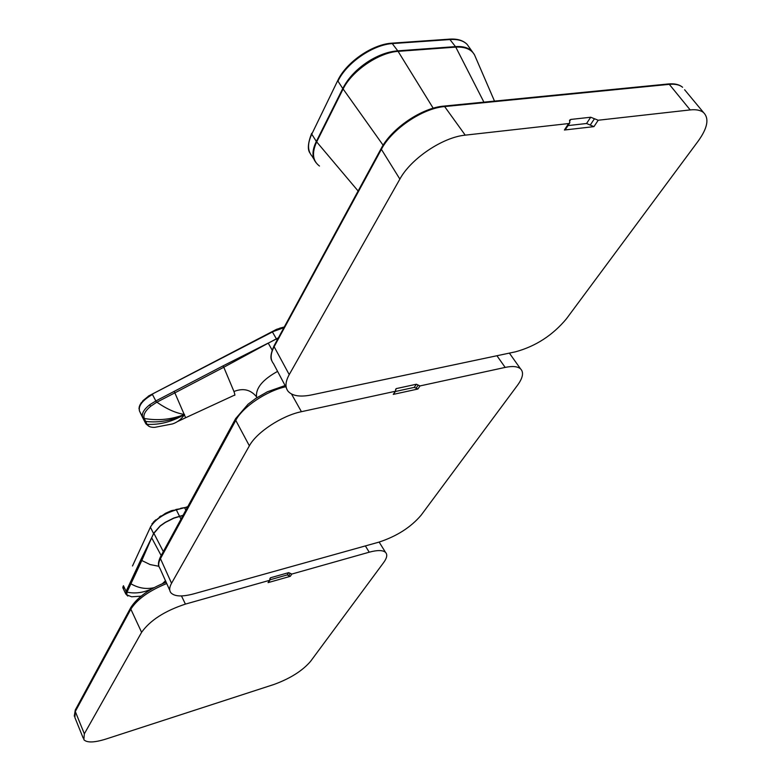 <?xml version="1.0" encoding="UTF-8"?>
<svg xmlns="http://www.w3.org/2000/svg" width="781" height="781" viewBox="0 0 781 781"><rect width="100%" height="100%" fill="white"/><g stroke="black" fill="none" stroke-linecap="round" stroke-linejoin="round"><path stroke-width="1.17" d="M182.988 515.45L173.851 518.184L165.299 522.479L160.251 526.013L153.623 533.628L151.66 537.797L161.169 555.555M165.494 580.761L162.458 583.641M151.66 537.797L153.584 533.55L150.411 527.195L132.506 565.971M187.655 506.859L175.862 509.973C163.834 513.732 155.409 519.336 150.616 526.784L150.86 526.218M185.214 507.562L187.791 506.605M122.861 586.863L122.9 587.712M125.682 593.745L123.427 589.059L123.408 585.701L126.122 591.334L140.931 559.567L141.81 560.514L127.02 592.115L126.747 594.829L131.618 596.801L141.107 596.147M127.781 596.049L125.731 593.902L126.122 591.334L126.961 592.271M175.588 509.954L171.908 510.53L175.862 509.973M170.561 511.535L170.893 510.901L165.435 513.332L161.628 516.036M165.094 514.025L165.435 513.332M162.272 515.499L161.482 516.075M159.031 517.754L156.132 520.048M153.457 522.059L152.666 523.514M130.017 582.841L130.974 583.837C138.588 588.191 146.291 589.46 154.072 587.654M132.497 565.971L150.85 526.218M175.832 509.485L180.411 508.753M180.665 508.285L185.341 507.494M163.327 551.591L153.779 533.13L160.173 525.877L165.201 522.343L173.743 518.047L183.076 515.275M151.621 537.894L141.81 560.514L150.118 564.575L158.894 566.284M277.587 371.375C262.709 379.595 255.68 388.069 256.519 396.807L256.861 397.705M278.319 337.968L268.244 343.162L272.149 350.064M185.78 417.669L234.466 395.157C235.159 395.791 234.993 394.581 233.958 391.506C243.135 387.845 250.652 389.612 256.519 396.807M177.599 421.525L185.634 417.747L174.856 392.863L156.532 402.352L150.645 406.286C145.198 410.865 143.05 414.906 144.221 418.411L145.656 421.408L144.153 420.295L146.086 424.093L149.435 426.553M283.903 327.678L273.213 331.554L148.38 396.104L276.591 329.309L272.423 331.964L276.367 338.837L278.407 337.802M139.223 407.926L139.418 410.845C138.354 405.564 142.698 400.116 152.441 394.473L155.829 400.956L149.64 404.812C143.733 409.556 141.429 413.715 142.728 417.298L139.526 411.079L142.503 417.318M148.283 396.357L142.923 400.692L141.644 402.742M139.838 405.124L139.545 406.169M147.033 424.337L145.656 421.408C158.826 422.98 171.791 420.676 184.541 414.467C181.534 419.055 177.56 422.199 172.621 423.907L154.892 427.324C150.821 427.519 148.214 426.533 147.062 424.395L147.033 424.337C159.793 425.001 172.298 421.711 184.541 414.467C176.076 413.217 166.851 409.127 156.854 402.176M268.244 343.162L223.796 367.255L223.063 365.879L155.829 400.956L156.532 402.352M283.513 327.18L284.177 327.171M279.823 328.323L276.591 329.309M233.958 391.506L223.796 367.255L174.856 392.863L174.065 391.359M268.059 343.269L276.367 338.837L277.109 340.194M130.964 607.257L130.837 609.16C137.163 599.252 149.122 590.709 166.724 583.514M83.196 738.094L74.878 717.505L75.298 711.501L130.837 609.16L141.605 632.317L84.338 733.818L83.85 739.695C86.925 742.887 94.267 742.672 105.884 739.07L273.877 684.498C290.161 678.562 302.384 670.859 310.545 661.38L383.696 562.486C386.985 557.956 387.61 554.598 385.56 552.411C382.895 550.039 377.457 549.97 369.228 552.196L291.821 574.055L288.706 572.639L270.48 577.764L269.543 580.342L185.419 604.103C164.684 610.967 150.089 620.368 141.605 632.317M269.962 580.088L268.059 582.626L290.307 576.329L288.745 575.636L290.259 573.352M270.128 579.756L287.174 574.943L288.745 575.636M235.794 418.333L235.764 420.373C242.598 407.028 266.467 390.92 285.748 386.751M169.789 590.358L159.89 568.275C158.113 565.883 158.299 562.671 160.456 558.64L235.764 420.373L249.373 445.824L171.547 583.28C169.34 587.263 169.106 590.416 170.854 592.72C174.456 596.577 182.071 596.957 193.708 593.863L378.873 542.151C396.758 536.283 410.845 527.302 421.135 515.187L517.637 385.082C522.938 377.74 523.924 372.342 520.576 368.886C517.676 366.367 512.541 365.879 505.161 367.412L419.973 385.931L416.371 384.242L396.182 388.616L395.293 391.291L301.417 411.694C281.902 415.648 256.607 432.284 249.373 445.824M395.752 391.047L393.273 394.395L417.913 389.016L416.097 388.196L418.167 385.092M395.479 391.466L414.281 387.376L416.097 388.196M274.131 345.68L274.131 346.705L381.382 149.327C391.759 129.207 422.638 108.247 444.623 106.558L669.297 84.348L690.179 109.916C696.203 109.281 700.694 110.199 703.642 112.659C709.353 118.556 707.566 127.996 698.282 140.97L566.41 318.833C552.665 335.293 535.698 346.286 515.519 351.811L311.59 394.913C300.363 397.178 292.592 396.035 288.267 391.506C284.948 387.483 285.27 381.85 289.224 374.616L399.872 179.093C410.816 158.738 442.749 137.192 465.232 135.152L568.617 123.554L569.818 122.793L569.554 120.206L570.765 119.444L569.583 121.24M690.179 109.916L598.207 120.235L590.7 117.238L570.765 119.444M567.992 125.595L586.551 123.505L593.941 126.629L598.207 120.235M569.603 123.134L565.62 129.226L564.399 130.017L593.941 126.629M475.522 57.189L474.487 54.787C471.294 49.262 465.066 46.704 455.792 47.114L455.479 46.626L397.773 50.853C388.86 51.507 379.586 54.709 369.93 60.449C357.386 68.279 348.336 77.631 342.771 88.526L343.113 88.985L316.676 141.888L358.108 191.003M483.917 102.155L455.772 47.114L398.085 51.351C378.756 52.552 351.88 70.934 343.113 88.985L383.11 145.207M469.41 47.602L467.145 44.41C463.455 40.7 457.9 39.07 450.461 39.519L392.784 43.551C373.201 44.488 346.52 62.851 337.958 81.156L342.771 88.526L316.344 141.439L316.666 141.908C311.668 152.842 312.605 160.886 319.478 166.041M474.233 54.358L472.056 51.321C468.415 47.651 462.889 46.089 455.479 46.626L449.612 39.138M337.861 80.297L311.765 134.166L316.344 141.439C312.625 148.937 312.01 155.253 314.499 160.378L316.12 162.819M176.33 509.856L180.967 519.16M140.931 559.567L151.631 537.748M184.619 507.796L185.849 510.178M187.469 507.201L185.077 507.679M127.02 592.115C135.093 593.892 143.509 592.73 152.275 588.649M125.731 593.902L126.756 594.849M223.063 365.879L268.205 343.093M147.062 424.395L145.578 423.282L142.396 417.103M144.153 420.295L142.728 417.298L144.221 418.411M144.241 418.46C157.947 420.891 171.381 419.563 184.541 414.467M149.64 404.812L150.645 406.286M75.445 709.714L75.298 711.501L84.338 733.818M181.465 595.932L185.419 604.103M365.362 545.919L369.228 552.196M290.307 576.329L291.821 574.055M268.059 582.626L269.543 580.342M287.174 574.943L288.706 572.639M269.884 578.692L270.48 577.764M160.554 556.697L160.456 558.64L171.547 583.28M291.508 394.014L301.417 411.694M496.931 355.736L505.161 367.412M417.913 389.016L419.973 385.931M393.273 394.395L395.293 391.291M414.281 387.376L416.371 384.242M395.567 389.553L396.182 388.616M381.313 148.263L381.382 149.327L399.872 179.093M465.232 135.152L444.623 106.558L443.559 106.128M271.798 360.744C270.119 357.932 270.87 352.963 274.043 345.837L381.226 148.429C391.593 128.357 421.916 107.729 443.979 106.089L668.634 83.938C674.725 83.411 679.372 84.524 682.594 87.287C679.636 84.787 675.204 83.811 669.297 84.348L668.185 83.987M703.642 112.659L684.605 89.727M286.354 387.903L273.467 363.604C270.158 359.514 270.372 353.881 274.131 346.705L289.224 374.616M564.399 130.017L568.617 123.554M590.241 125.058L594.458 118.741M590.7 117.238L586.551 123.505M433.191 108.208L397.773 50.853L391.945 43.17M474.487 54.787L467.145 44.41C463.24 40.446 457.49 38.679 449.905 39.118L392.238 43.14C372.596 44.048 346.373 62.138 337.812 80.394L311.765 134.166C307.392 143.47 307.48 150.792 312.019 156.132L314.04 159.363M309.92 152.978C307.382 149.474 307.948 142.952 311.629 133.414L311.678 133.307M164.547 582.792L165.592 580.986M122.9 587.79L123.056 588.347M171.908 510.53L170.893 510.901M160.984 515.89L159.431 516.934M155.712 519.853L153.271 522.264M152.363 523.348L151.904 523.944M141.341 402.596L139.74 405.349M139.321 406.481L138.989 408.707M283.767 327.132L279.578 328.225M74.273 716.177L75.279 710.017L130.788 607.579C137.251 597.455 149.034 588.991 166.128 582.187M379.127 542.073L385.56 552.411M160.378 557.019L235.618 418.665L248.075 404.197L255.777 398.417L267.424 391.769L285.104 385.541M158.914 566.342C157.967 564.331 158.455 561.227 160.378 557.029M509.378 353.11L520.576 368.886M494.5 101.11L474.487 54.797"/></g></svg>
